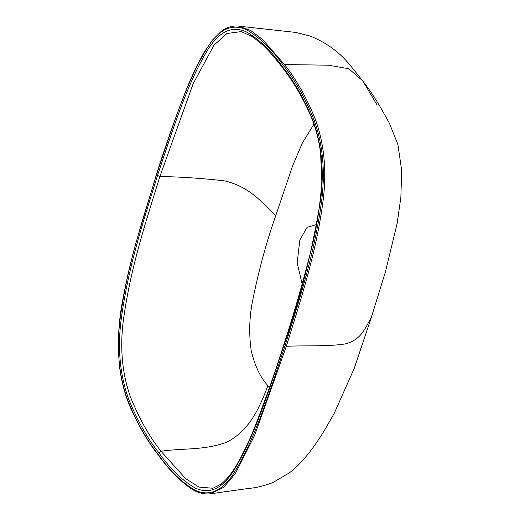 <?xml version="1.0" encoding="UTF-8"?>
<svg xmlns="http://www.w3.org/2000/svg" width="520" height="520" viewBox="0 0 520 520"><rect width="100%" height="100%" fill="white"/><g stroke="black" fill="none" stroke-linecap="round" stroke-linejoin="round"><path stroke-width="0.78" d="M210.477 493.792L249.73 488.267C255.392 487.988 263.042 486.129 272.675 482.684L289.114 473.025C303.992 462.215 318.949 440.538 328.725 422.923L334.178 413.465L354.231 368.375L371.131 318.065L385.353 272.123L397.144 223.451L400.862 197.366L401.661 170.261L397.839 144.255L389.344 123.142L379.853 106.21C373.88 96.356 368.179 87.913 362.752 80.88L348.797 68.757L328.387 65.189L284.486 64.558C296.315 79.404 306.631 97.734 315.432 119.561C324.096 143.585 326.729 170.014 323.323 198.861C316.531 252.688 300.69 299.683 286.332 346.288L254.644 435.318L235.333 473.584L223.665 487.351L210.483 493.786C203.814 494.5 197.366 492.785 191.133 488.651C179.458 480.493 168.565 469.346 158.444 455.221C147.986 441.994 138.444 425.64 129.831 406.166C125.067 394.94 121.693 382.259 119.704 368.115C117.286 344.26 118.398 321.029 123.032 298.428C126.627 279.305 130.91 260.851 135.889 243.074L156.591 173.966C165.113 147.011 174.233 120.933 183.95 95.719C189.975 79.944 196.697 65.494 204.113 52.37L212.472 40.066L221.111 31.466C227.331 26.241 235.95 25.506 238.647 26.137L250.861 30.576L262.594 39.553L284.486 64.558L283.355 65.377C272.07 49.341 259.812 37.479 246.578 29.79C232.421 23.257 219.583 28.854 208.058 46.586C186.55 80.814 171.853 128.876 156.676 174.272C142.389 220.603 126.757 267.092 119.899 320.756C116.441 349.486 119.002 375.837 127.576 399.815C136.305 421.571 146.575 439.849 158.373 454.643C169.741 470.782 182.019 482.651 195.221 490.262C209.417 496.756 222.268 491.094 233.779 473.285C255.229 439.023 269.887 391.125 285.058 345.748C299.338 299.416 314.971 252.928 321.834 199.264C325.293 170.534 322.731 144.183 314.151 120.205C305.422 98.442 295.159 80.171 283.355 65.377M376.818 104.559L362.752 80.88L349.303 64.227C338.819 51.682 325.761 42.289 310.122 36.056L295.678 32.422L238.635 26.137M316.57 224.549L307.093 227.344L299.851 239.974L297.167 262.776L302.172 284.063M313.911 124.254L302.322 143.084L292.591 165.925L275.73 215.742C262.841 203.372 250.068 186.849 224.686 180.889C202.599 178.334 181.006 176.872 159.894 176.488C145.88 221.923 130.656 267.079 123.448 319.696C119.73 347.718 122.09 373.536 130.533 397.15C139.23 418.659 149.39 436.696 161.012 451.262L185.627 478.615L198.946 487.078L212.914 488.26M282.796 67.126C294.353 81.614 304.447 99.534 313.079 120.874C321.633 144.508 324.194 170.521 320.756 198.919C312.267 251.036 300.079 299.592 284.193 344.591C269.191 389.493 254.664 436.768 233.506 470.938C222.177 488.787 209.482 494.52 195.41 488.131C182.344 480.623 170.19 468.878 158.938 452.894C147.335 438.353 137.209 420.349 128.557 398.879C120.023 375.115 117.52 349.011 121.03 320.574C127.998 267.156 143.364 221.422 157.541 175.428C172.536 130.526 187.07 83.252 208.221 49.082C219.55 31.232 232.252 25.499 246.317 31.889C259.382 39.397 271.544 51.142 282.796 67.126L282.945 68.27C292.981 81.166 301.99 96.401 309.959 114.003C314.918 125.164 318.454 137.937 320.561 152.308L321.828 181.155C320.171 206.804 316.284 231.017 310.167 253.792C302.269 284.83 293.56 314.892 284.031 343.987C275.47 371.059 266.305 397.235 256.522 422.5C250.608 437.912 244.03 451.984 236.802 464.704C231.959 473.129 226.668 479.629 220.922 484.204L212.856 488.274M241.274 31.59L226.935 33.514L214.025 45.149L193.206 83.597L159.894 176.488L157.541 175.428M275.73 215.742C266.227 242.639 258.44 271.388 252.363 301.983C249.281 317.974 248.885 334.152 251.186 350.519C254.787 365.82 260.364 377.54 267.904 385.665C260.319 405.717 250.302 430.216 226.935 442.091C204.588 450.593 182.942 447.987 161.012 451.262L158.938 452.894M371.131 318.065C364.988 327.685 361.998 339.619 345.176 343.954C327.366 346.665 305.786 345.351 286.332 346.288L285.058 345.748M267.904 385.665L269.418 387.686M156.676 174.272L157.138 173.725M158.373 454.643L158.984 455.449M284.193 344.591L284.05 343.987M241.131 31.558L252.441 36.628L262.606 44.857C269.945 52.007 276.718 59.82 282.932 68.282"/></g></svg>
